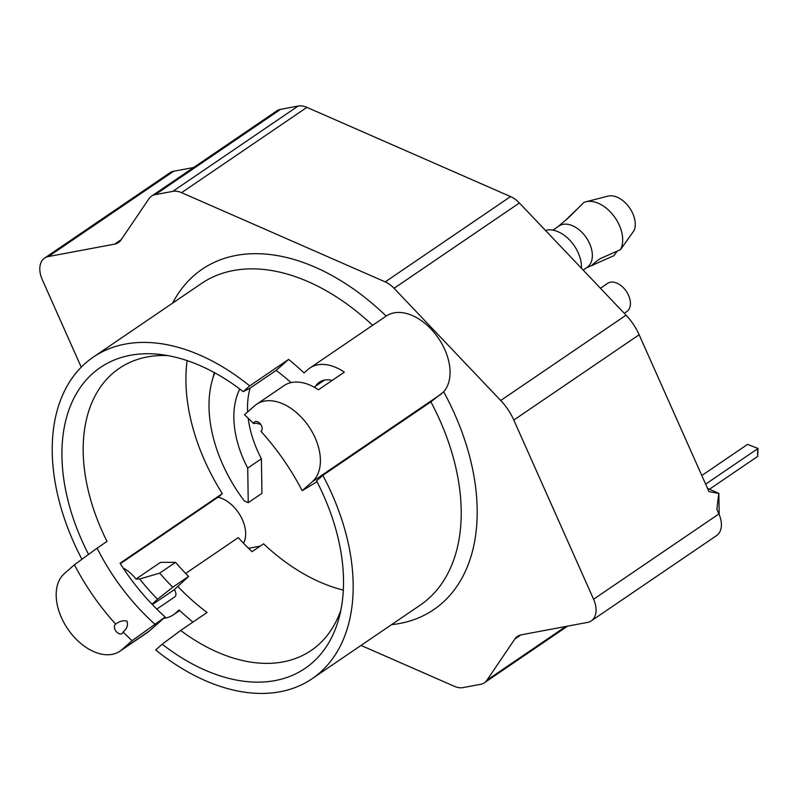 <?xml version="1.0" encoding="UTF-8"?>
<svg xmlns="http://www.w3.org/2000/svg" width="798" height="798" viewBox="0 0 798 798"><rect width="100%" height="100%" fill="white"/><g stroke="black" fill="none" stroke-linecap="round" stroke-linejoin="round"><path stroke-width="1.2" d="M361.025 645.422L454.311 686.29A22.743 14.623 -124.2 0 0 463.069 687.597L480.635 684.305A22.743 14.623 -124.2 0 0 484.376 682.779A22.743 14.623 -124.2 0 0 486.97 680.165L514.88 638.979A22.743 14.623 55.8 0 1 517.473 636.365A22.743 14.623 55.8 0 1 521.214 634.839L587.537 622.4A22.743 14.623 -124.2 0 0 591.278 620.874L716.604 535.578A22.743 14.623 -124.2 0 0 718.908 513.932L716.873 509.373L718.769 493.413L708.973 491.618L639.138 334.761A45.496 29.247 -124.2 0 0 626.041 315.19L519.388 202.991A22.743 14.623 -124.2 0 0 510.55 196.587L306.901 107.361A22.743 14.623 -124.2 0 0 298.133 106.054L280.577 109.346A22.743 14.623 -124.2 0 0 276.826 110.872L151.5 196.178A22.743 14.623 -124.2 0 0 148.917 198.792L121.007 239.979A22.743 14.623 55.8 0 1 118.413 242.592A22.743 14.623 55.8 0 1 114.663 244.118L48.349 256.557A22.743 14.623 -124.2 0 0 44.598 258.083A22.743 14.623 -124.2 0 0 42.304 279.719L81.236 367.16M193.625 167.51L173.675 171.251A22.743 14.623 -124.2 0 0 169.924 172.777L44.598 258.083M239.789 389.015A90.992 58.483 -124.2 0 0 247.719 468.087L248.248 502.67L261.934 493.354L261.405 458.77A90.992 58.483 55.8 0 1 248.208 418.242M247.649 411.968A90.992 58.483 55.8 0 1 250.163 388.087M120.338 563.697L219.041 496.516L222.323 493.623A170.602 109.665 55.8 0 1 187.131 360.606M260.188 546.121L248.547 548.306M343.339 590.101A170.602 109.665 55.8 0 1 263.569 543.827L252.048 551.667A170.602 109.665 55.8 0 1 238.263 537.623L185.665 573.433M243.52 543.248A29.576 19.012 -124.2 0 0 236.846 510.431A29.576 19.012 -124.2 0 0 218.024 497.214M591.278 620.874A22.743 14.623 -124.2 0 0 593.582 599.238L513.812 420.067A45.496 29.247 -124.2 0 0 500.715 400.496L394.062 288.297A22.743 14.623 -124.2 0 0 385.225 281.894L181.575 192.667A22.743 14.623 -124.2 0 0 172.807 191.36L155.251 194.652A22.743 14.623 -124.2 0 0 151.5 196.178M248.248 502.67L244.328 500.954A123.092 79.122 55.8 0 1 211.979 381.344A123.092 79.122 55.8 0 1 214.812 372.856M247.719 468.087L261.405 458.77M123.072 631.956C127.032 628.694 128.318 625.063 126.932 621.053C122.842 620.305 119.092 621.323 115.67 624.116A5.686 3.651 55.8 0 0 115.6 624.166A5.686 3.651 55.8 0 0 115.78 630.919A5.686 3.651 55.8 0 0 122.004 633.562A5.686 3.651 55.8 0 0 123.072 631.956A181.974 116.977 -124.2 0 0 132.089 640.694L165.186 617.024A170.602 109.665 55.8 0 1 120.049 563.238L222.323 493.623M154.782 624.096A170.602 109.665 55.8 0 1 97.107 548.166L74.423 564.765A181.974 116.977 -124.2 0 0 115.67 624.116M167.74 355.579A170.602 109.665 55.8 0 0 119.181 368.397A170.602 109.665 55.8 0 0 107.022 541.413L97.107 548.166M291.08 382.631A170.602 109.665 -124.2 0 0 276.128 370.412L249.704 388.397L243.2 391.619L249.704 385.883L288.597 359.409A194.493 125.017 55.8 0 1 304.058 372.945L307.918 369.554A47.77 30.703 55.8 0 1 309.873 368.028A47.77 30.703 55.8 0 1 344.337 372.147L318.402 389.793A47.77 30.703 -124.2 0 0 283.938 385.673L256.577 404.307A47.77 30.703 55.8 0 1 307.729 424.945A47.77 30.703 55.8 0 1 312.287 481.763L302.173 490.69A181.974 116.977 -124.2 0 0 260.926 431.329A5.686 3.651 55.8 0 0 260.996 431.279A5.686 3.651 55.8 0 0 260.816 424.526A5.686 3.651 55.8 0 0 254.592 421.883A5.686 3.651 55.8 0 0 253.525 423.489L256.288 423.249L260.717 424.386M332.197 380.407A30.713 19.741 -124.2 0 0 319.469 382.132A30.713 19.741 -124.2 0 0 315.709 386.062M123.181 568.076A29.576 19.012 55.8 0 1 135.979 579.029L139.7 579.019A161.505 103.81 -124.2 0 0 157.525 599.188L152.039 604.256M340.906 609.991A170.602 109.665 55.8 0 1 311.17 650.46A170.602 109.665 55.8 0 1 180.647 630.46L207.071 612.475A170.602 109.665 -124.2 0 1 177.794 586.42L188.627 576.425A147.859 95.042 55.8 0 1 175.57 562.331L160.468 562.361L135.979 579.029M214.323 372.586A129.655 83.341 -124.2 0 0 214.253 372.846L211.979 381.344M317.015 481.733L302.173 490.69M545.463 230.423A29.576 19.012 55.8 0 1 572.645 243.55A29.576 19.012 55.8 0 1 581.443 268.278M565.981 219.809L578.041 208.278M617.223 251.111L613.961 255.669L592.016 265.375M593.782 263.689L594.291 264.357C588.365 268.118 595.238 261.754 600.784 258.372L620.455 249.684L634.151 230.432A22.743 14.623 55.8 0 0 628.595 206.502A22.743 14.623 55.8 0 0 607.916 196.138L585.782 201.824A30.713 19.741 55.8 0 1 613.522 215.59A30.713 19.741 55.8 0 1 620.455 249.684M585.782 201.824A30.713 19.741 55.8 0 0 583.887 202.463L568.984 217.305L558.141 226.562M552.884 230.133L558.919 226.034A25.017 16.08 55.8 0 1 584.894 235.739A25.017 16.08 55.8 0 1 587.079 267.4L583.148 270.073M288.597 359.409L276.128 370.412M157.525 599.188L172.787 587.208A147.859 95.042 55.8 0 1 159.72 573.114L139.7 579.019M175.57 562.331L159.72 573.114M188.627 576.425L172.787 587.208M177.794 586.42L174.233 589.702L152.358 604.595M174.233 589.702A5.686 3.651 55.8 0 1 174.732 596.904L156.807 609.103M192.917 622.111A194.493 125.017 55.8 0 1 179.131 609.941L175.281 613.343A47.77 30.703 55.8 0 1 173.316 614.859A47.77 30.703 55.8 0 1 163.71 618.32M719.188 514.58L718.858 493.354L707.527 488.386M624.255 313.315L626.829 311.559A17.057 10.963 -124.2 0 0 628.555 295.34A17.057 10.963 -124.2 0 0 607.627 283.36L600.435 288.258M709.452 489.224L757.691 456.396L757.581 448.785L705.641 484.137M701.801 475.518L747.546 444.386L758.02 448.456L757.691 456.396M758.02 448.456L747.546 444.386M81.925 559.268A194.493 125.017 55.8 0 1 93.266 357.135A194.493 125.017 55.8 0 1 249.704 385.883M88.548 554.42A181.974 116.977 55.8 0 1 159.969 354.432A181.974 116.977 55.8 0 1 243.2 391.619M322.841 475.359L316.577 480.885A181.974 116.977 55.8 0 1 339.13 617.632A181.974 116.977 55.8 0 1 162.203 644.215L155.7 649.951A194.493 125.017 55.8 0 0 312.138 678.699L420.177 605.163A194.493 125.017 55.8 0 0 430.88 401.823L322.841 475.359A194.493 125.017 55.8 0 1 312.138 678.699M180.647 630.46L162.203 644.215M253.525 423.489A181.974 116.977 -124.2 0 0 244.497 414.751L254.612 405.833A47.77 30.703 55.8 0 1 256.577 404.307M132.089 640.694L121.974 649.622A47.77 30.703 55.8 0 1 120.019 651.138A47.77 30.703 55.8 0 1 68.857 630.51A47.77 30.703 55.8 0 1 64.299 573.682L74.423 564.765M120.019 651.138L147.391 632.515A47.77 30.703 -124.2 0 0 149.346 630.989L165.186 617.024M430.88 401.823L443.678 391.778A47.77 30.703 55.8 0 0 436.237 335.15A47.77 30.703 55.8 0 0 386.192 316.078A205.864 132.328 -124.2 0 0 172.647 303.11M513.812 420.067L639.138 334.761M593.582 599.238L718.908 513.932M181.575 192.667L306.901 107.361M385.225 281.894L510.55 196.587M394.062 288.297L519.388 202.991M500.715 400.496L626.041 315.19M514.88 638.979L520.855 634.919M486.97 680.165L565.852 626.47M48.349 256.557L173.675 171.251M114.663 244.118L121.226 239.659M155.251 194.652L280.577 109.346M172.807 191.36L298.133 106.054M149.346 630.989L121.974 649.622M391.519 624.664A205.864 132.328 -124.2 0 0 443.678 391.778M93.266 357.135L201.305 283.599A194.493 125.017 55.8 0 1 372.616 325.325M441.553 393.783L312.287 481.763M179.61 610.39L175.281 613.343M314.113 387.15L324.507 380.077M586.301 267.929L592.236 265.305M484.376 682.779L567.587 626.141M179.72 610.5L173.316 614.859M386.222 316.058L309.873 368.028"/></g></svg>
